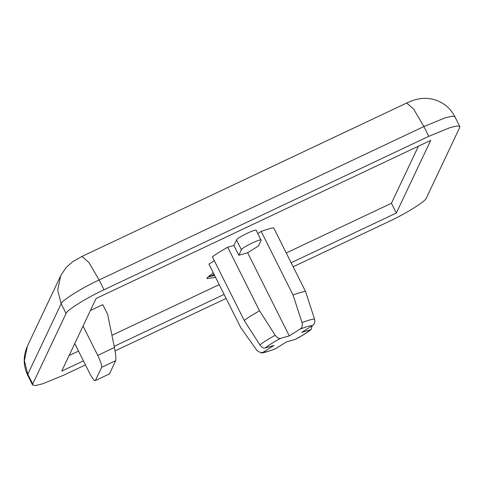 <?xml version="1.0" encoding="UTF-8"?>
<svg xmlns="http://www.w3.org/2000/svg" width="484" height="484" viewBox="0 0 484 484"><rect width="100%" height="100%" fill="white"/><g stroke="black" fill="none" stroke-linecap="round" stroke-linejoin="round"><path stroke-width="0.73" d="M207.648 277.108L214.563 275.36M213.19 272.613L207.11 277.901L207.031 278.639L215.543 277.32M69.097 355.546L78.535 351.088M111.937 335.309L219.204 284.628M286.256 252.957L391.429 203.262L418.418 146.204M101.634 367.308L95.372 380.551L109.426 373.914L115.688 360.665L101.634 367.308C101.93 365.396 100.636 361.421 97.744 355.389L114.436 347.506L107.654 314.418L102.753 304.642L90.417 310.468M214.315 260.731L208.925 264.107L240.766 327.686L257.107 350.694L260.937 352.842L263.169 352.207C265.299 352.298 269.461 351.112 275.656 348.655L286.413 341.928L295.167 339.441C301.937 335.769 307.05 332.569 310.51 329.846L301.756 332.333L312.513 325.611C310.383 325.52 306.221 326.706 300.026 329.162L289.269 335.89L247.633 252.745L238.806 255.256L233.905 245.473L227.71 247.239C221.4 250.779 216.287 253.973 212.367 256.835L244.202 320.414C248.129 317.558 253.241 314.358 259.551 310.819L227.71 247.239M256.199 230.65C258.045 227.643 237.281 237.45 236.519 239.949L233.905 245.473M300.026 329.162C302.077 327.71 302.748 325.526 302.04 322.598L293.038 294.998C298.67 292.893 302.833 291.713 305.525 291.441L273.69 227.861C270.992 228.133 266.829 229.313 261.203 231.419L257.821 233.53M275.656 348.655L274.966 349C266.859 351.965 262.183 353.247 260.937 352.848M311.248 329.471C307.497 332.381 302.282 335.642 295.603 339.26L295.167 339.441M256.23 230.36L261.1 240.433L258.486 245.957L247.633 252.745M293.038 294.998L261.203 231.419M259.551 310.819L275.208 335.273C276.963 337.705 278.736 338.739 280.52 338.376C273.75 342.049 268.632 345.249 265.171 347.972L273.926 345.485L263.169 352.207M289.269 335.89L280.52 338.376M291.15 262.733L396.329 213.045L430.681 140.408L96.086 298.483L61.734 371.125L83.436 360.87M293.165 266.763L388.38 221.781C405.259 214.061 426.15 200.999 426.356 198.029L459.697 127.528L459.8 126.499L456.944 125.961L449.89 127.679L428.788 136.325L104.036 289.753C87.15 297.466 66.266 310.528 66.054 313.499L32.718 384.006L32.609 385.028L35.465 385.573L42.519 383.848L63.622 375.209L85.45 364.894M115.071 350.9L226.119 298.434M114.2 346.338L224.104 294.411M391.429 203.262L396.329 213.045M265.171 347.972C263.387 348.335 261.62 347.3 259.86 344.868L244.202 320.414M310.51 329.846L311.242 329.465L312.071 325.883M305.525 291.441L314.527 319.041C315.235 321.969 314.564 324.159 312.513 325.611M109.426 373.914L95.372 380.551C94.447 381.217 92.48 378.669 89.461 372.91L74.766 343.561M97.744 355.389L83.048 326.047M114.436 347.506C115.737 354.288 116.154 358.674 115.688 360.665M261.1 240.433C262.939 237.426 242.181 247.233 241.419 249.732L238.806 255.256M209.481 275.354L210.062 276.509L214.345 274.924M214.019 274.271L210.062 276.509M428.788 136.325L423.893 126.542L99.135 279.97L104.036 289.753M66.054 313.499L61.159 303.722L27.818 374.223L32.718 384.006M259.86 344.868C263.599 342.061 268.717 338.861 275.208 335.273M302.04 322.598C307.891 320.354 312.059 319.168 314.527 319.041M406.711 103.007C414.407 99.656 415.804 99.335 421.6 98.518C426.942 97.974 432.188 98.688 437.342 100.672C445.213 103.897 451.07 109.251 454.899 116.717L452.044 116.178L444.996 117.896L423.893 126.542L413.608 109.003L406.711 103.007L81.959 256.435L88.856 262.431L99.135 279.97C82.256 287.684 61.365 300.745 61.159 303.722L57.717 290.231L60.742 275.614L27.4 346.114L24.381 360.731L27.818 374.223L27.715 375.251L32.609 385.028M241.419 249.732L236.519 239.949M454.899 116.717L459.8 126.499M81.959 256.435L72.576 261.814L66.229 267.398L60.742 275.614M27.715 375.251C23.147 365.644 23.044 355.934 27.4 346.114"/></g></svg>
